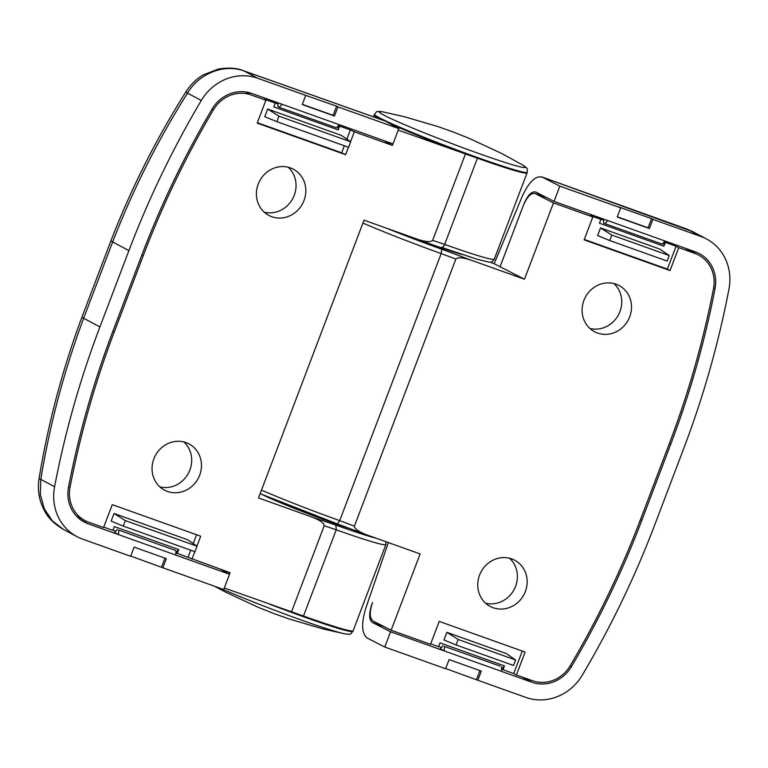 <?xml version="1.0" encoding="UTF-8"?>
<svg xmlns="http://www.w3.org/2000/svg" width="768" height="768" viewBox="0 0 768 768"><rect width="100%" height="100%" fill="white"/><g stroke="black" fill="none" stroke-linecap="round" stroke-linejoin="round"><path stroke-width="1.15" d="M384.038 626.602L372.259 622.397L390.566 631.766L384.768 647.03L367.19 638.035C361.69 633.59 361.21 623.664 365.76 608.275L388.358 542.582M443.03 645.696L440.237 648.797L444.259 650.938L444.365 646.406L500.294 666.144L444.365 646.406M501.629 666.864L501.523 671.386L531.936 682.253A34.33 31.872 118.1 0 0 571.45 666.614A884.342 821.184 118.1 0 0 641.779 520.426L670.762 444.125A884.342 821.184 118.1 0 0 715.027 288.634A34.33 31.872 118.1 0 0 699.408 253.642A34.33 31.872 118.1 0 0 695.424 251.885L665.002 241.018L662.218 244.118L604.954 223.67L603.61 222.95L603.706 219.13M390.566 631.766L501.523 671.386M604.954 223.67L607.738 220.57L554.045 201.389L535.738 192.019C531.686 191.107 527.722 195.158 523.843 204.163L500.074 266.736L494.17 263.712L522.374 195.984C529.104 181.699 535.728 175.411 542.266 177.139L559.843 186.134L554.045 201.389M372.259 622.397C368.947 619.536 368.842 613.411 371.952 604.013L372.528 602.486C369.418 611.885 369.523 618.01 372.835 620.87L391.142 630.24L420.125 553.93L366.797 534.883C358.55 531.667 354.422 528.749 354.413 526.128L455.866 259.056L441.168 253.574L441.744 249.206L471.149 260.179C462.71 257.443 457.622 257.069 455.866 259.056M617.29 216.806L648.086 227.808L651.571 218.65L619.354 207.149L620.698 207.859L617.213 217.018L649.43 228.518L652.906 219.36L700.954 236.525L687.408 229.296A28.608 9.581 -70.2 0 0 686.938 229.085L693.12 231.83L541.68 176.88L686.938 229.085M620.698 207.859L559.843 186.134M607.738 220.57L665.002 241.018M384.768 647.03L445.613 668.755L449.098 659.597L481.306 671.107L477.83 680.256L525.878 697.421A49.037 45.533 118.1 0 0 582.269 675.158A899.05 834.845 118.1 0 0 654.662 525.034L683.654 448.723A899.05 834.845 118.1 0 0 728.976 288.931A49.037 45.533 118.1 0 0 706.646 239.04A49.037 45.533 118.1 0 0 700.954 236.525M445.699 668.554L477.83 680.256M651.571 218.65L652.906 219.36M476.486 679.546L479.885 670.598M648.086 227.808L649.43 228.518M493.181 607.747A26.15 24.288 -61.9 0 1 490.138 606.403A26.15 24.288 -61.9 0 1 480.23 573.504A26.15 24.288 -61.9 0 1 511.728 558.912A26.15 24.288 -61.9 0 1 514.762 560.256A26.15 24.288 -61.9 0 1 524.669 593.155A26.15 24.288 -61.9 0 1 493.181 607.747M597.533 333.043A26.15 24.288 -61.9 0 1 594.49 331.699A26.15 24.288 -61.9 0 1 584.582 298.8A26.15 24.288 -61.9 0 1 616.08 284.208A26.15 24.288 -61.9 0 1 619.114 285.552A26.15 24.288 -61.9 0 1 629.021 318.451A26.15 24.288 -61.9 0 1 597.533 333.043M462.586 254.678A57.216 2.899 -159.2 0 1 420.134 240.182M362.928 223.066A81.734 4.138 -159.2 0 0 441.168 253.574L339.715 520.646L337.402 523.91A77.645 3.926 -159.2 0 1 260.122 493.69L337.402 523.91M546.941 197.75L535.162 193.546C531.11 192.634 527.146 196.685 523.258 205.69L500.074 266.736L524.477 279.226L471.149 260.179M446.88 632.342L443.981 639.974L456.096 644.976L513.504 665.472L515.597 659.981L506.294 653.558L446.88 632.342L458.179 639.475L456.096 644.976M504.451 665.894L503.002 669.715L501.667 668.995L504.451 665.894L440.026 642.893L438.576 646.704L430.675 643.882M503.002 669.715L513.734 673.546L522.278 651.072M546.778 197.674L534.816 193.402L553.469 202.915L592.838 216.979L584.15 239.875L670.042 270.547L678.739 247.651L694.838 253.402A32.688 30.355 -61.9 0 1 698.64 255.082A32.688 30.355 -61.9 0 1 713.52 288.403A882.701 819.667 -61.9 0 1 669.331 443.616L640.349 519.917A882.701 819.667 -61.9 0 1 570.144 665.837A32.688 30.355 -61.9 0 1 532.522 680.726L516.413 674.976L525.11 652.08L439.219 621.408L430.522 644.304L391.142 630.24M513.734 673.546L516.413 674.976M438.662 646.502L441.418 647.482M603.686 220.147L599.568 218.669L600.902 219.389L599.453 223.2L663.878 246.211L663.974 242.16M600.902 219.389L590.17 215.549L592.838 216.979M584.304 239.453L667.363 269.117L676.061 246.23L665.328 242.39L663.878 246.211M600.509 227.914L597.61 235.546L609.725 240.547L667.133 261.053L669.226 255.552L659.923 249.13L600.509 227.914L611.808 235.046L609.725 240.547M494.17 263.712L491.28 262.675M553.469 202.915L524.477 279.226M337.45 523.939L366.797 534.883M664.272 241.834L665.328 242.39M676.061 246.23L678.739 247.651M613.91 283.555A26.15 24.288 -61.9 0 1 618.461 314.842A26.15 24.288 -61.9 0 1 589.93 328.483M509.558 558.259A26.15 24.288 -61.9 0 1 514.109 589.555A26.15 24.288 -61.9 0 1 485.578 603.197M667.363 269.117L670.042 270.547M515.597 659.981L458.179 639.475M669.226 255.552L611.808 235.046M385.546 121.171L244.147 71.002A28.608 11.434 -70.5 0 0 243.571 70.752L385.085 120.96L398.803 128.621L393.005 143.885L339.312 124.704L336.528 127.805L279.264 107.357L282.048 104.256L251.626 93.398A34.33 31.872 118.1 0 0 212.122 109.037A884.342 821.184 118.1 0 0 141.792 255.216L112.8 331.526A884.342 821.184 118.1 0 0 68.534 487.018A34.33 31.872 118.1 0 0 84.163 522A34.33 31.872 118.1 0 0 88.147 523.766L118.57 534.634L118.675 530.102L175.939 550.55L118.675 530.102M117.341 529.382L114.547 532.493L118.57 534.634L229.526 574.253L221.078 569.501M130.742 556.07L162.874 567.782L166.349 558.624L134.141 547.123L130.666 556.282L82.618 539.126A49.037 45.533 118.1 0 1 76.925 536.602A49.037 45.533 118.1 0 1 54.586 486.72A899.05 834.845 118.1 0 1 99.917 326.918L128.909 250.618A899.05 834.845 118.1 0 1 201.302 100.483L187.517 93.13C157.738 140.342 132.787 189.946 112.646 241.939L128.909 250.618M162.874 567.782L223.728 589.517L229.526 574.253M282.048 104.256L339.312 124.704M398.803 128.621L337.949 106.886L334.474 116.045L302.266 104.544L305.741 95.386L257.693 78.23A49.037 45.533 118.1 0 0 201.302 100.483M302.342 104.333L333.139 115.334L336.614 106.176L305.741 95.386M336.614 106.176L337.949 106.886M257.693 78.23L244.147 71.002C224.323 63.466 199.056 73.382 187.517 93.13A28.608 1.488 -147.7 0 1 186.086 91.574C192.768 81.475 199.786 76.886 203.184 74.947L218.179 69.11C228.634 67.402 237.091 67.958 243.571 70.752L243.571 70.752A28.608 11.434 -70.5 0 0 243.514 70.733M186.086 91.574C156.221 138.826 131.203 188.486 111.024 240.566A28.608 1.891 -158.8 0 0 112.646 241.939L83.664 318.25C64.166 370.589 49.872 424.291 40.8 479.366L40.32 494.448L44.256 508.694L52.214 520.742L63.408 529.402L76.925 536.602M54.586 486.72L40.8 479.366A28.608 1.354 -170.7 0 1 39.062 478.598C37.306 490.214 39.139 500.938 44.554 510.768C47.942 517.757 54.23 523.968 63.418 529.402L63.418 529.402M175.939 550.55L175.834 555.082M279.264 107.357L277.92 106.646L278.016 102.816M333.139 115.334L334.474 116.045M161.539 567.072L164.938 558.125M177.312 553.402L178.762 549.59L175.978 552.691L177.312 553.402L230.102 572.726L224.304 587.99L303.485 616.032A81.734 4.138 20.8 0 0 346.262 629.923A81.734 4.138 20.8 0 0 353.126 630.778A81.734 4.138 -159.2 0 1 303.485 616.032L336.24 529.805L324.221 525.744C324.221 523.133 320.093 520.214 311.846 516.998L258.509 497.952L364.022 220.186L419.107 239.827M382.598 111.821A78.355 3.965 20.8 0 0 425.818 133.45A78.355 3.965 20.8 0 0 518.966 166.531A78.355 3.965 20.8 0 0 522.835 165.091L501.763 153.514L468.797 138.182L453.293 132.038L438.048 126.614L404.4 116.736L382.598 111.821C375.475 111.158 377.606 110.947 374.477 114.259A81.734 4.138 -159.2 0 0 433.949 141.187A81.734 4.138 -159.2 0 0 520.416 171.456A81.734 4.138 -159.2 0 0 527.29 172.31L527.05 172.934A81.734 4.138 -159.2 0 1 520.186 172.08A81.734 4.138 -159.2 0 1 389.635 123.466M382.061 119.885A81.734 4.138 -159.2 0 1 374.237 114.883A81.734 4.138 -159.2 0 0 379.066 118.349L381.715 119.76M183.869 441.946A26.15 24.288 -61.9 0 1 188.419 473.242A26.15 24.288 -61.9 0 1 159.888 486.883M186.038 442.608A26.15 24.288 -61.9 0 1 189.072 443.942A26.15 24.288 -61.9 0 1 198.979 476.851A26.15 24.288 -61.9 0 1 167.491 491.443A26.15 24.288 -61.9 0 1 164.448 490.099A26.15 24.288 -61.9 0 1 154.541 457.19A26.15 24.288 -61.9 0 1 186.038 442.608M417.35 239.232C425.789 241.968 430.877 242.342 432.634 240.355L444.653 244.416C443.654 246.682 442.57 247.661 441.398 247.354M477.408 158.189L444.653 244.416A81.734 4.138 20.8 0 0 494.294 259.162L527.05 172.934A81.734 4.138 -159.2 0 1 477.408 158.189L398.227 130.147L392.429 145.411L383.981 140.659M349.997 528.624A57.216 2.899 -159.2 0 1 263.242 495.053M264.24 212.179A26.15 24.288 118.1 0 0 292.771 198.538A26.15 24.288 118.1 0 0 288.221 167.242M290.39 167.894A26.15 24.288 -61.9 0 1 293.424 169.238A26.15 24.288 -61.9 0 1 303.331 202.147A26.15 24.288 -61.9 0 1 271.843 216.739A26.15 24.288 -61.9 0 1 268.8 215.395A26.15 24.288 -61.9 0 1 258.893 182.486A26.15 24.288 -61.9 0 1 290.39 167.894M188.045 557.242L190.723 550.205M193.238 543.581L196.589 534.758M103.728 527.126L112.886 530.4L114.336 526.579L178.762 549.59M114.038 513.475L111.139 521.107L123.245 526.109L194.976 551.722L197.059 546.221L125.338 520.608L114.038 513.475L187.766 539.808L197.059 546.221M338.285 125.846L338.189 129.898L339.638 126.086L338.582 125.52M338.189 129.898L273.763 106.896L275.213 103.075L264.48 99.245L265.891 100.224L257.194 123.11L345.619 154.685L348.442 147.245M257.357 122.698L341.674 152.813L344.352 145.776M346.867 139.152L350.371 129.917L339.638 126.086M267.667 109.046L264.768 116.678L276.874 121.68L348.605 147.293L350.688 141.792L341.386 135.379L267.667 109.046L278.966 116.179L276.874 121.68M350.554 141.696L354.307 131.798L392.429 145.411M196.925 546.125L200.688 536.227L112.262 504.653L103.565 527.539L88.723 522.24A32.688 30.355 -61.9 0 1 84.931 520.56A32.688 30.355 -61.9 0 1 70.051 487.238A882.701 819.667 -61.9 0 1 114.23 332.035L143.222 255.725A882.701 819.667 -61.9 0 1 213.427 109.814A32.688 30.355 -61.9 0 1 251.05 94.925L265.891 100.224M191.99 559.114L194.813 551.664M291.466 611.971L324.221 525.744M432.634 240.355L465.389 154.128M311.846 516.998L335.885 525.11L336.24 529.805A81.734 4.138 -159.2 0 0 385.882 544.55L385.968 541.728M115.728 531.178L112.973 530.189M277.997 103.834L275.213 103.075M350.371 129.917L354.307 131.798M341.674 152.813L345.619 154.685M350.688 141.792L278.966 116.179M125.338 520.608L123.245 526.109M522.115 677.011L531.936 682.253M570.106 665.894L571.45 666.614M713.616 287.875L715.027 288.634M690.048 249.965A34.33 31.872 -61.9 0 1 691.152 251.098M669.418 443.405L670.762 444.125M640.426 519.706L641.779 520.426M386.861 228.346A77.645 3.926 20.8 0 0 441.744 249.206M261.475 490.138A81.734 4.138 20.8 0 0 339.715 520.646L354.413 526.128M365.395 534.365L337.488 523.949M685.018 248.17L694.838 253.402M80.534 518.218L77.462 517.123M80.477 519.677L88.147 523.766M111.024 240.566L81.917 317.203A28.608 0.998 -159.6 0 0 83.664 318.25L99.917 326.918M269.395 604.09A81.734 4.138 20.8 0 0 346.022 630.547A81.734 4.138 20.8 0 0 352.896 631.402L385.882 544.55M345.264 633.936A78.355 3.965 -159.2 0 1 344.774 633.84A78.355 3.965 -159.2 0 1 341.722 633.139A78.355 3.965 -159.2 0 1 221.28 588.643M335.885 525.11A77.645 3.926 20.8 0 0 376.474 538.339M68.64 486.49L70.051 487.238M245.386 91.901L251.05 94.925M212.083 109.104L213.427 109.814M141.869 255.005L143.222 255.725M112.886 331.315L114.23 332.035M693.12 231.83L706.646 239.04M686.976 248.861L698.64 255.082M81.917 317.203C62.4 369.629 48.115 423.418 39.062 478.598M352.896 631.402C349.757 634.714 351.888 634.502 344.774 633.84L322.973 628.925L289.315 619.046L274.08 613.622L258.576 607.478L225.61 592.147L214.474 586.214M374.477 114.259L373.498 116.842M527.29 172.31C527.146 167.75 528.595 169.325 522.835 165.091M494.294 259.162C492.672 261.802 490.685 262.733 488.314 261.955L477.206 259.286L441.494 247.392M76.358 515.99L84.931 520.56"/></g></svg>
